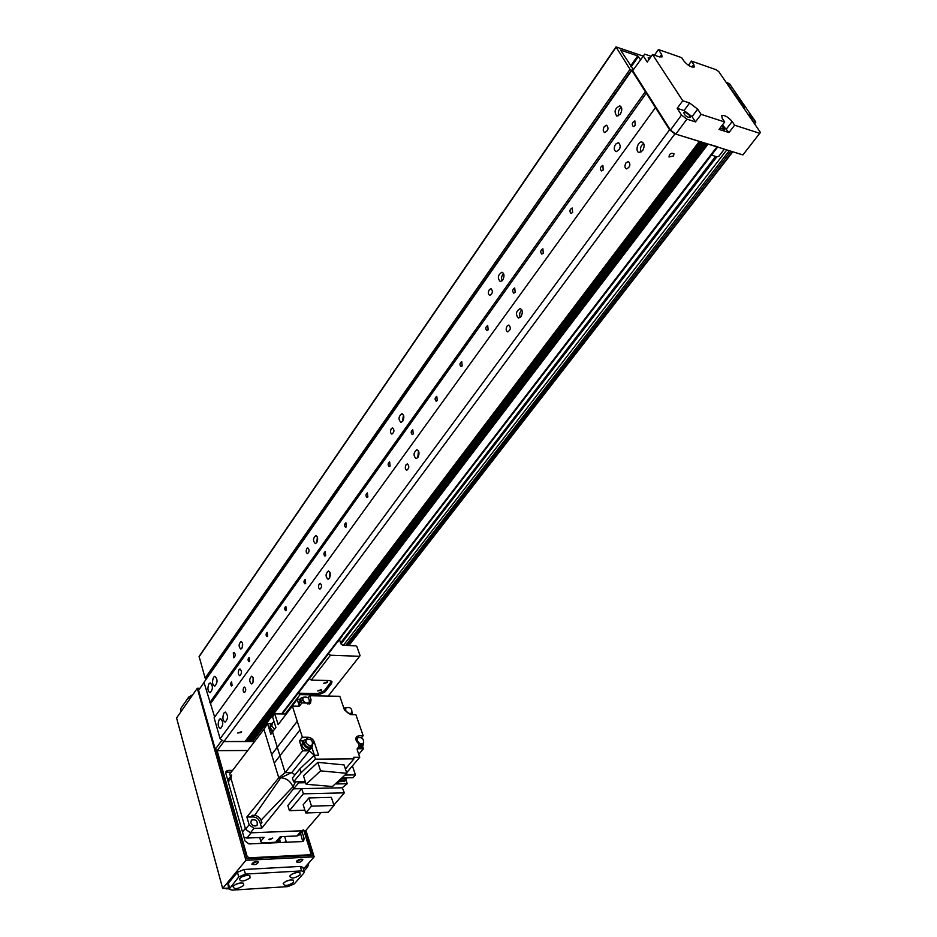 <?xml version="1.0" encoding="UTF-8"?>
<svg xmlns="http://www.w3.org/2000/svg" width="937" height="937" viewBox="0 0 937 937"><rect width="100%" height="100%" fill="white"/><g stroke="black" fill="none" stroke-linecap="round" stroke-linejoin="round"><path stroke-width="1.41" d="M640.908 152.157C639.83 148.643 640.744 145.727 643.66 143.384M642.606 150.599L639.139 152.485C634.817 151.888 637.816 140.937 642.009 142.037C644.633 143.584 644.832 146.441 642.606 150.599M620.282 114.173L616.862 116.094C613.782 111.808 614.766 108.387 619.79 105.846C622.25 107.333 622.414 110.121 620.282 114.173M618.654 115.731C617.752 112.346 618.666 109.524 621.383 107.263M520.199 317.526C519.168 314.645 519.695 312.068 521.78 309.819M520.984 316.683L518.512 318.111C515.327 314.527 515.865 311.342 520.14 308.554C522.682 309.96 522.963 312.677 520.984 316.683M502.712 280.128L500.241 281.592C497.254 278.02 497.828 274.892 501.986 272.21C504.375 273.581 504.61 276.216 502.712 280.128M501.951 280.971C501.061 278.184 501.611 275.712 503.567 273.545M417.679 457.713L418.546 451.025M417.879 457.479L416.063 458.58C413.135 455.523 413.416 452.571 416.942 449.748C419.319 451.06 419.635 453.637 417.879 457.479M402.734 421.24L400.919 422.376C398.131 419.319 398.471 416.426 401.903 413.697C404.152 414.986 404.433 417.492 402.734 421.24M402.547 421.486L403.46 415.044M329.555 578.047L329.976 572.366M329.355 578.352L328.009 579.218C325.35 576.524 325.479 573.772 328.407 570.984C330.597 572.238 330.913 574.697 329.355 578.352M316.683 542.71L315.312 543.601C312.782 540.918 312.958 538.213 315.828 535.507C317.912 536.737 318.193 539.138 316.683 542.71M316.87 542.418L317.35 536.971M252.978 682.429L253.142 677.791M252.533 683.26L251.503 683.94C249.125 681.515 249.16 678.938 251.62 676.209C253.622 677.428 253.927 679.782 252.533 683.26M242.261 647.537L242.484 643.145M241.828 648.369L240.774 649.083C238.502 646.659 238.572 644.129 240.996 641.482C242.906 642.665 243.187 644.972 241.828 648.369M241.43 732.394L237.635 733.015L241.594 731.762L241.43 732.394M673.562 155.964L668.995 156.983C669.358 153.797 671.009 152.708 673.949 153.703L673.562 155.964M635.181 125.546L633.283 126.589C631.538 124.223 632.077 122.337 634.888 120.92L635.181 125.546M603.217 169.96L601.46 170.944C599.727 168.683 600.195 166.845 602.878 165.404L603.217 169.96M572.612 212.488L570.996 213.402C569.274 211.258 569.684 209.455 572.238 207.991L572.612 212.488M543.284 253.248L541.797 254.091C540.087 252.041 540.45 250.284 542.874 248.797L543.284 253.248M515.151 292.332L513.781 293.129C512.094 291.161 512.41 289.439 514.718 287.94L515.151 292.332M488.142 329.847L486.877 330.597C485.214 328.723 485.495 327.025 487.697 325.526L488.142 329.847M462.199 365.898L461.027 366.601C459.399 364.798 459.634 363.134 461.73 361.623L462.199 365.898M437.251 400.567L436.173 401.223C434.569 399.478 434.768 397.85 436.771 396.339L437.251 400.567M413.252 433.913L412.245 434.534C410.675 432.859 410.851 431.254 412.76 429.743L413.252 433.913M390.132 466.029L389.206 466.614C387.672 464.986 387.824 463.417 389.64 461.906L390.132 466.029M367.866 496.973L366.999 497.524C365.5 495.954 365.629 494.408 367.374 492.897L367.866 496.973M346.385 526.817L345.577 527.332C344.125 525.809 344.23 524.298 345.894 522.787L346.385 526.817M325.666 555.606L324.916 556.086C323.499 554.61 323.581 553.123 325.174 551.624L325.666 555.606M305.661 583.4L304.958 583.856C303.576 582.427 303.647 580.963 305.169 579.464L305.661 583.4M286.335 610.256L285.68 610.69C284.333 609.296 284.38 607.855 285.844 606.368L286.335 610.256M267.654 636.223L267.033 636.621C265.721 635.263 265.768 633.845 267.162 632.37L267.654 636.223M249.582 661.323L249.008 661.709C247.731 660.386 247.766 658.98 249.101 657.516L249.582 661.323M232.095 685.626L231.556 685.989C230.315 684.689 230.338 683.307 231.626 681.855L232.095 685.626M604.295 126.554L606.684 125.207C608.898 128.24 608.218 130.676 604.681 132.515C602.913 131.461 602.784 129.47 604.295 126.554M626.033 162.792L628.458 161.469C630.824 164.525 630.168 167.009 626.502 168.918C624.604 167.828 624.452 165.79 626.033 162.792M489.278 289.72L491.011 288.678C493.155 291.208 492.757 293.445 489.828 295.378C488.107 294.405 487.931 292.52 489.278 289.72M507.093 326.053L508.838 325.034C511.11 327.575 510.735 329.847 507.725 331.862C505.91 330.866 505.699 328.922 507.093 326.053M391.303 428.701L392.58 427.904C394.571 430.071 394.348 432.144 391.912 434.1C390.307 433.187 390.097 431.395 391.303 428.701M406.084 464.705L407.361 463.92C409.446 466.099 409.258 468.195 406.775 470.233C405.077 469.296 404.843 467.446 406.084 464.705M306.844 548.532L307.804 547.887C309.608 549.808 309.491 551.741 307.465 553.685C305.977 552.807 305.767 551.085 306.844 548.532M319.236 583.927L320.185 583.306C322.07 585.227 321.988 587.194 319.927 589.209C318.357 588.307 318.123 586.539 319.236 583.927M239.064 669.58L239.966 668.959C242.015 671.091 241.969 673.352 239.837 675.741C238.115 674.675 237.857 672.614 239.064 669.58M620.399 146.067L619.31 149.627M615.574 144.193L618.549 142.541C621.372 146.301 620.552 149.334 616.101 151.653C613.84 150.318 613.665 147.835 615.574 144.193M233.278 652.89L234.016 652.386C235.644 654.108 235.597 655.923 233.875 657.821L233.278 652.89M243.749 687.535L244.475 687.044C246.173 688.777 246.15 690.616 244.405 692.584C242.988 691.705 242.765 690.019 243.749 687.535M224.002 712.928L225.255 712.073C228.288 715.2 228.277 718.562 225.196 722.169C222.619 720.553 222.221 717.473 224.002 712.928M208.986 683.764L210.251 682.886C213.144 685.978 213.086 689.269 210.075 692.759C207.639 691.201 207.276 688.191 208.986 683.764M213.601 677.193L214.889 676.303C217.806 679.419 217.735 682.722 214.702 686.224C212.242 684.654 211.879 681.644 213.601 677.193M219.27 719.44L220.5 718.597C223.51 721.701 223.498 725.051 220.453 728.646C217.899 727.042 217.501 723.973 219.27 719.44M633.939 68.905L631.843 70.404L669.568 129.798L674.921 133.862L699.576 141.417M701.005 141.85L702.914 142.447M704.343 142.881L706.252 143.49M707.681 143.911L717.801 146.851M245.26 741.448L699.529 141.475L245.271 741.436L223.884 741.565L254.618 741.53L251.526 740.839M251.069 741.448L706.205 143.548L251.081 741.436L248.633 740.839M702.867 142.518L248.176 741.436L245.717 740.839M674.921 133.862L223.884 741.565L221.999 740.16L215.276 749.249L217.15 750.642L223.884 741.565L220.113 738.743L214.116 717.801L655.467 107.603M214.643 717.074L203.973 682.359L631.843 70.404M220.113 738.743L669.568 129.798M210.72 703.371L646.659 92.658M209.794 702.68L645.347 91.662M688.414 65.297L691.459 61.092L716.313 69.783L718.831 71.704L760.422 132.41L742.924 154.91L675.788 134.132L670.435 130.067L632.686 70.685L644.726 54.123L651.227 56.372M654.459 55.178L658.43 49.544L681.667 57.672L683.975 61.128C687.899 65.567 691.33 67.534 694.27 67.019L693.778 64.536L691.939 67.066M759.825 133.359L734.631 125.195L728.974 132.562L719.042 129.4L724.699 121.986L701.11 114.349L695.477 121.88L686.915 119.151L675.788 134.132M686.915 119.151L681.527 115.052L677.182 108.341L682.757 100.751L689.62 103L697.667 109.125L701.11 114.349M697.667 109.125L692.068 116.656L695.477 121.88M677.182 108.341L684.045 110.554L692.068 116.656M658.43 49.544L661.639 54.416L662.084 56.888L659.332 56.864L652.539 54.51L647.233 62.065L643.145 55.752M650.126 57.953L648.158 57.789L648.837 59.769M685.298 112.487L683.764 112.51C684.537 115.474 686.657 117.148 690.112 117.523C690.276 115.813 688.672 114.127 685.298 112.487M728.974 132.562L722.462 124.902M721.818 125.757L724.664 129.774L720.155 127.936M724.699 121.986L722.216 118.285L721.689 115.509C724.688 114.958 728.178 116.949 732.148 121.517L734.631 125.195M691.459 61.092L693.778 64.536M682.757 100.751L652.539 54.51M681.527 115.052L670.435 130.067M215.276 749.249L198.597 690.288L204.02 682.523M247.766 750.502L217.15 750.642L247.11 856.359L246.536 857.05M719.147 155.893L718.89 156.221C717.601 157.182 715.2 156.702 711.698 154.792M633.061 69.139L620.575 50.118L637.664 55.88L640.451 59.605M642.958 56.009L615.984 46.909L630.027 69.326L631.796 70.462M206.456 678.81L205.121 678.107L199.101 656.439L615.96 46.944M328.442 653.675L330.445 655.232L359.621 656.298L360.089 655.619L356.856 646.565L355.896 645.839L342.895 645.312L340.951 643.86L339.499 639.713M331.03 682.171L331.511 683.565L331.991 681.761L329.461 680.555L311.295 680.098L309.362 678.657L298.189 693.193L317.725 693.579L324.261 690.803L331.557 681.164M331.511 683.565L324.729 692.197L324.261 690.803M317.725 693.579L318.182 694.973L324.729 692.197M321.379 690.264L321.578 689.538L317.655 690.909L321.379 690.264M327.388 682.581L327.587 681.843L323.652 683.225L327.388 682.581M318.182 694.973L300.098 694.622L298.189 693.193L282.236 713.959M359.621 656.298L328.184 696.074M755.655 121.845L729.513 83.768L726.257 82.257L744.423 107.626L743.146 107.193L748.031 114.326L749.307 114.747L752.259 119.058L750.982 118.636L752.458 120.791L755.655 121.845M343.41 645.335L726.784 149.908M340.998 643.965L716.934 156.713M748.78 115.427L749.307 114.747M340.623 642.911L715.552 156.456M736.166 97.015L736.681 96.335M728.529 85.864L729.045 85.197M261.282 842.878L275.595 842.246L278.242 840.899M299.547 834.68L296.97 835.968L280.268 836.671L275.595 842.246M260.72 841.379L264.058 837.338L246.888 838.053L251.163 832.794L301.351 830.814L303.623 829.877M269.879 839.786L268.755 839.388L272.749 838.076L269.879 839.786M231.638 775.063L231.017 778.366L245.342 828.46L242.496 831.986M246.888 838.053L244.018 837.327M300.262 859.229L298.224 859.897M255.988 861.49L253.634 862.239M280.585 842.527L280.386 841.859M280.292 841.859L279.613 839.259M284.649 836.483L285.984 840.922L284.789 842.34M261.622 843.359L259.608 837.526M231.216 772.158L226.602 772.217L227.96 770.437L232.587 770.366M302.03 831.751L304.115 838.498L303.635 840.957L302.136 841.567L248.949 843.921L245.072 841.028L225.817 773.33L226.028 771.409M286.078 842.281L285.984 840.922M302.756 841.473L300.578 833.473M227.96 770.437L226.215 771.163M226.602 772.217L225.712 772.381M248.399 858.62L249.066 857.812L247.11 856.359M249.066 857.812L309.866 854.767L309.175 855.563M303.893 830.709L310.85 853.209L309.866 854.767M278.757 777.804L285.129 772.638L291.817 772.545L280.737 777.769L278.757 777.792L246.876 816.97L250.917 817.017C256.141 816.455 259.338 818.833 260.498 824.162L261.833 828.109L293.539 788.825L292.918 786.857L295.588 781.833M246.876 816.97L249.125 824.783L253.997 828.413L261.833 828.109M250.835 822.838C252.475 825.93 254.559 826.75 257.089 825.321C257.851 820.8 255.942 819.067 251.374 820.133L250.835 822.838M251.503 824.162L253.377 825.708M321.18 812.473L305.685 830.639L250.413 832.829L253.997 828.413M308.121 697.807L309.725 695.734L311.061 699.775L310.51 703.242L302.065 702.891L299.008 706.229L292.391 706.135L297.252 721.279L271.66 754.566L263.941 729.314L229.776 774.044L245.553 829.21L250.413 832.829M357.43 737.665L359.082 735.674L363.158 735.686L355.873 714.662L350.614 714.615L344.5 710.035L339.803 696.296L309.725 695.734M271.66 754.566L274.26 763.093L300.016 729.888L297.252 721.279M250.917 817.017L252.287 815.249L254.641 815.436L280.737 777.769C286.558 778.225 290.622 781.259 292.918 786.857L261.025 820.191L261.938 822.452L260.498 824.162M299.336 706.193L297.24 699.236L300.133 699.131M300.601 698.545L298.973 703.3L300.203 705.397M297.24 699.236L286.008 714.416M285.867 713.994L274.799 713.877L278.148 724.606L292.391 706.135M300.016 729.888L302.37 737.243L307.933 737.243L306.305 739.281M274.799 713.877L272.562 716.805L275.9 727.522L272.538 731.879L285.129 772.638L302.628 750.83L309.362 750.795L314.258 755.304L299.887 768.82L301.093 772.674L315.476 759.169L314.223 755.304L318.568 755.281L314.235 741.963C313.028 739.106 310.92 737.536 307.933 737.243M315.476 759.169L353.975 758.829L353.46 757.307L359.749 757.26L357.161 749.682L359.187 745.583L358.461 743.498C355.767 741.015 355.17 738.719 356.657 736.587L359.082 735.674M272.538 731.879L270.828 734.292L267.572 723.727L271.66 723.751M263.941 729.314L267.572 723.727M302.628 750.83L299.465 740.909L302.37 737.243M278.757 777.792L274.26 763.093M285.129 772.638L291.805 772.533L295.014 774.829M343.902 708.278L346.081 707.599M352.101 712.53L351.961 714.626M351.82 712.905C349.419 714.158 347.346 713.28 345.601 710.258L345.976 707.704C350.379 706.885 352.324 708.618 351.82 712.905L350.672 714.299M345.776 707.95L344.383 709.684M304.888 810.189L289.428 810.669L287.846 805.527L301.749 788.649L293.539 788.825L298.645 782.852L298.306 781.786M289.428 810.669L303.377 793.826L301.749 788.649L342.239 787.783L347.205 783.742L336.594 783.953L338.714 782.09L337.238 782.126M305.673 782.723L298.645 782.852L299.535 781.763M338.714 782.09L342.274 777.886L353.05 777.71L355.439 774.899L352.417 765.927M344.945 775.075L355.439 774.899M359.749 757.26L346.655 772.72M314.445 755.304L311.916 747.503M309.362 750.795L291.805 772.533M303.412 740.898L299.465 740.909M303.6 740.663L302.487 742.057L301.89 745.629C304.256 749.858 307.137 751.052 310.545 749.202L310.861 748.815M312.7 744.306L311.974 747.433C308.566 749.284 305.673 748.077 303.307 743.849L303.904 740.277L306.493 739.281M306.024 739.773L304.466 743.849C306.247 747.023 308.414 747.913 310.967 746.531L311.201 746.239M305.813 742.174L306.258 739.48C310.908 738.532 312.923 740.324 312.314 744.856C309.76 746.239 307.594 745.348 305.813 742.174M301.093 772.674L293.609 781.868L292.414 778.026L299.887 768.82M293.609 781.868L305.333 781.657M345.402 768.996L353.975 758.829M317.819 762.355L303.483 775.789L306.165 784.269L320.571 770.87L317.819 762.355L344.043 764.92L346.854 773.318L332.436 786.518L306.165 784.269M320.571 770.87L346.854 773.318M357.161 748.757L363.439 748.722L358.742 754.297M362.572 746.215L363.439 748.722M357.641 748.077L361.834 747.105M363.158 735.686L361.448 737.724M347.205 783.742L345.776 779.443M339.018 781.739L344.488 781.353M345.472 779.795L344.746 781.048L339.569 781.083M339.698 780.943L344.839 780.544M346.819 777.815L346.128 779.022L341.267 779.08M355.884 738.075L357.747 737.665M363.732 742.76L362.994 745.723L358.824 746.25M359.07 745.278L362.256 744.552M357.384 738.063L355.943 739.808M357.184 740.488L357.594 737.794C362.092 737.021 364.024 738.813 363.404 743.182C361.003 744.435 358.918 743.533 357.184 740.488M303.377 793.826L344.359 792.854L342.239 787.783M333.877 805.07L344.359 792.854M308.905 797.937L331.37 797.364L334.017 805.492L328.219 812.25L305.755 812.965L303.19 804.766L308.905 797.937L311.494 806.148L334.017 805.492M305.755 812.965L311.494 806.148M254.641 815.436C257.616 815.799 259.736 817.38 261.025 820.191M270.383 724.992L269.598 728.564L272.444 732.02M272.948 731.34L270.114 727.897L271.472 724.008M272.081 723.212L270.348 727.897L273.077 731.188M274.553 729.255L271.824 725.964L272.351 722.86L274.166 721.935M301.515 703.535L300.355 701.508L300.882 698.182L303.342 697.198M309.538 702.012L309.526 703.933M302.979 697.608L301.491 701.52L302.241 702.891M302.803 699.834L303.201 697.339C307.676 696.378 309.678 698.088 309.222 702.457C306.739 703.816 304.595 702.937 302.803 699.834M280.444 842.035L277.129 842.176M296.724 860.951L302.065 859.182M301.093 859.124L302.85 859.733C301.269 862.134 299.114 862.86 296.397 861.911L301.093 859.124M252.194 863.258L257.722 861.501M256.621 861.419L258.495 862.075C256.843 864.535 254.63 865.249 251.854 864.219L256.621 861.419M304.607 830.686L312.255 855.411L247.005 858.69L216.213 749.951M305.942 830.334L314.164 856.828L245.916 860.307L222.655 888.44L176.578 717.976L197.297 688.273L199.968 688.32M228.839 888.053L222.655 888.44M314.164 856.828L303.436 869.079M245.916 860.307L197.297 688.273M192.835 694.668L188.747 697.058L180.642 708.712L180.794 711.933M222.174 886.648L178.276 724.231M229.061 888.862L224.166 888.346M308.905 862.825L307.687 866.877L304.033 871.047M241.828 876.833L246.736 875.287M250.062 877.864C244.088 881.647 240.516 882.01 239.333 878.941C242.261 875.99 245.752 874.877 249.828 875.58L250.062 877.864M285.703 881.424L290.259 879.925M293.55 882.385C287.811 886.015 284.368 886.402 283.208 883.544C286.031 880.651 289.416 879.527 293.398 880.148L293.55 882.385M240.329 882.947L235.515 884.423M243.69 885.442C237.764 889.201 234.191 889.564 232.997 886.531C235.925 883.614 239.415 882.502 243.456 883.204L243.69 885.442M296.771 872.476L292.168 873.963M300.074 874.947C294.3 878.613 290.845 878.988 289.697 876.095C292.52 873.179 295.928 872.042 299.91 872.663L300.074 874.947M294.323 883.884L287.87 886.613L232.013 890.138L229.155 889.19L238.724 876.915L245.412 874.092L301.644 870.895L304.256 871.773L303.764 873.155L294.323 883.884M229.143 889.143L227.902 884.61L228.323 883.322L237.436 872.312L244.112 869.489L300.285 866.409L302.909 867.346M342.743 635.063L341.173 637.113M342.122 636.293L337.73 642.021M337.461 642.36L341.689 636.727M281.557 713.947L716.957 146.875M252.603 741.53L708.044 144.111M252.322 741.425L707.622 143.982M250.858 741.53L706.029 143.49M249.71 741.53L704.718 143.08M249.418 741.436L704.296 142.951M247.954 741.542L702.703 142.459M246.806 741.542L701.38 142.049M246.513 741.436L700.958 141.92M245.049 741.542L699.353 141.428M689.62 103L684.045 110.554M661.639 54.416L659.8 57.005M732.148 121.517L726.515 128.873M638.425 56.454L631.14 66.89M637.664 55.88L630.589 66.023M199.031 656.884L616.042 47.295M205.121 678.107L630.027 69.326M206.046 678.798L631.315 70.31M300.098 694.622L285.188 713.982M330.445 655.232L311.295 680.098M328.477 653.768L309.362 678.657M348.611 645.546L732.511 151.689M754.367 123.567L755.351 122.302M347.17 645.488L730.919 151.197M345.683 645.429L729.291 150.681M301.351 830.814L296.97 835.968M231.017 778.366L228.265 781.95M304.115 838.498L302.651 840.196M299.29 705.561L298.774 706.217M314.235 741.963L312.923 743.603M245.553 829.21L249.125 824.783M309.737 701.462L311.061 699.775M180.642 708.712L181.309 711.183M188.747 697.058L189.438 699.541M227.668 888.135L226.941 889.002M305.239 867.018L307.687 866.877M301.644 870.895L300.285 866.409M245.412 874.092L244.112 869.489M238.724 876.915L237.436 872.312M229.577 887.913L228.323 883.322M282.142 713.947L717.625 147.074M248.164 741.448L702.867 142.506M724.348 149.159L718.89 156.221M348.892 645.558L732.828 151.782M754.554 123.836L755.749 122.302M281.85 836.6L277.926 841.274M230.49 776.55L227.75 780.134M302.885 830.756L299.243 835.043M310.545 749.202L311.974 747.433M310.967 746.531L312.314 744.856M344.184 781.704L344.746 781.048M344.547 780.872L346.128 779.022M361.541 747.457L362.994 745.723M362.033 744.821L363.404 743.182M307.91 704.144L309.222 702.457M304.256 871.773L302.885 867.299M342.157 636.258L337.484 642.337"/></g></svg>
